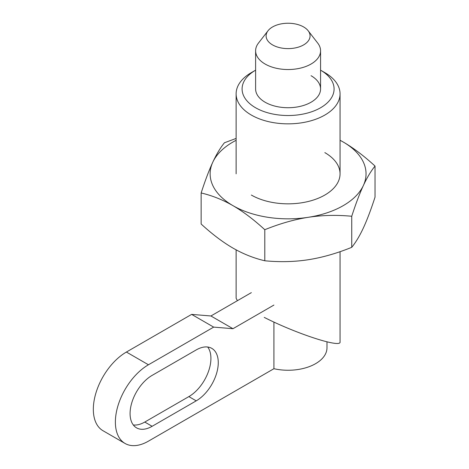 <?xml version="1.0" encoding="UTF-8"?>
<svg xmlns="http://www.w3.org/2000/svg" width="469" height="469" viewBox="0 0 469 469"><rect width="100%" height="100%" fill="white"/><g stroke="black" fill="none" stroke-linecap="round" stroke-linejoin="round"><path stroke-width="0.7" d="M320.567 70.168A45.991 26.551 180 0 1 320.608 70.192A45.991 26.551 180 0 1 320.608 107.747A45.991 26.551 180 0 1 255.57 107.747A45.991 26.551 180 0 1 255.57 70.192A45.991 26.551 180 0 1 255.611 70.168M324.835 72.631L320.608 70.192L324.835 72.631A51.965 30.004 180 0 1 340.054 93.847A51.965 30.004 180 0 1 307.975 121.565A51.965 30.004 180 0 1 251.343 115.063A51.965 30.004 180 0 1 236.124 93.847A51.965 30.004 180 0 1 251.343 72.631L255.57 70.192M311.058 75.708A32.478 18.754 180 0 1 320.567 88.969A32.478 18.754 180 0 1 300.518 106.293A32.478 18.754 180 0 1 265.12 102.23A32.478 18.754 180 0 1 255.611 88.969L255.611 50.781A32.478 18.754 180 0 1 258.437 43.125L268.028 30.749A21.979 12.686 180 0 1 303.631 26.956A21.979 12.686 180 0 1 308.151 30.749A21.979 12.686 180 0 1 300.553 46.378A21.979 12.686 180 0 1 272.548 44.901A21.979 12.686 180 0 1 268.028 30.749M236.124 249.848L236.124 298.302L237.425 300.676M264.235 317.384C296.824 333.963 341.461 348.397 340.054 341.901L340.054 251.677M308.151 30.749L317.742 43.125A32.478 18.754 180 0 1 320.567 50.781A32.478 18.754 180 0 1 300.518 68.105A32.478 18.754 180 0 1 265.12 64.042A32.478 18.754 180 0 1 255.611 50.781M152.126 375.382L196.224 349.921A31.183 18.004 -60 0 1 211.812 348.379A31.183 18.004 -60 0 1 216.59 373.365A31.183 18.004 -60 0 1 196.224 400.843L152.126 426.298A31.183 18.004 -60 0 1 136.538 427.845A31.183 18.004 -60 0 1 131.754 402.859A31.183 18.004 -60 0 1 152.126 375.382M133.302 424.961A31.183 18.004 120 0 0 144.774 422.053L188.872 396.598A31.183 18.004 120 0 0 208.095 372.503A31.183 18.004 120 0 0 207.697 347.019M273.919 322.051L273.919 368.71L148.45 441.147A46.771 27.003 120 0 1 125.065 443.469A46.771 27.003 120 0 1 117.895 405.99A46.771 27.003 120 0 1 148.45 364.771L126.401 352.043A46.771 27.003 120 0 0 95.846 393.257A46.771 27.003 120 0 0 103.016 430.735L125.065 443.469M273.919 305.061L232.97 328.705L213.676 327.116L148.45 364.771M232.97 328.705L210.921 315.977L191.628 314.388L126.401 352.043M213.676 327.116L191.628 314.388M251.343 292.638L210.921 315.977M326.981 341.854L326.981 347.799A38.892 22.453 180 0 1 273.919 368.71M251.343 195.045L251.343 195.045A51.965 30.004 0 0 0 324.835 195.045A51.965 30.004 0 0 0 324.835 152.618M264.792 260.776C253.747 258.167 243.141 253.94 232.97 248.089C222.798 242.192 212.187 234.172 201.148 224.03L201.148 192.964C212.187 195.573 222.798 199.806 232.97 205.657C243.141 211.548 253.747 219.568 264.792 229.71L264.792 260.776C279.882 262.212 294.368 261.866 308.262 259.732C322.162 257.563 336.648 253.43 351.738 247.327C355.778 242.385 359.664 235.913 363.387 227.911C367.11 219.867 370.991 209.608 375.036 197.127L375.036 166.067C363.991 155.919 353.38 147.899 343.208 142.007L340.054 140.249M236.124 138.419L224.44 142.769C220.401 147.712 216.52 154.184 212.791 162.186C209.068 170.224 205.188 180.489 201.148 192.964M264.792 229.71C279.882 223.607 294.368 219.474 308.262 217.305C322.162 215.177 336.648 214.825 351.738 216.262C355.778 203.786 359.664 193.521 363.387 185.478C367.11 177.481 370.991 171.009 375.036 166.067M351.738 216.262L351.738 247.327M236.124 140.29A77.954 45.006 0 0 0 212.791 162.186A77.954 45.006 0 0 0 232.97 205.657A77.954 45.006 0 0 0 308.262 217.305A77.954 45.006 0 0 0 363.387 185.478A77.954 45.006 0 0 0 343.208 142.007A77.954 45.006 0 0 0 340.054 140.29M152.126 426.298L144.774 422.053M196.224 400.843L188.872 396.598M236.124 173.829L236.124 93.847M340.054 173.829L340.054 93.847M320.567 88.969L320.567 50.781"/></g></svg>
